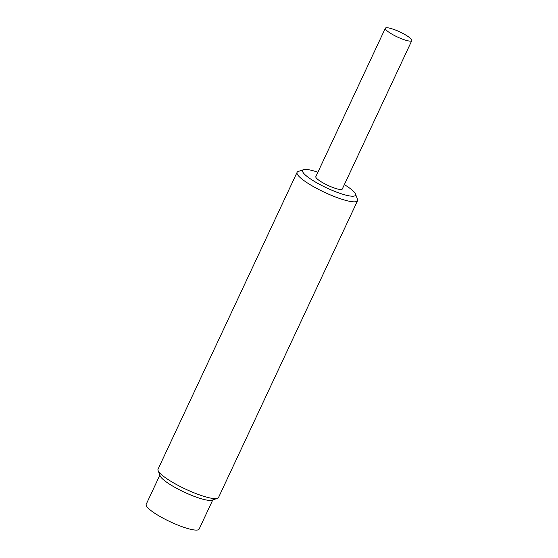 <?xml version="1.0" encoding="UTF-8"?>
<svg xmlns="http://www.w3.org/2000/svg" width="558" height="558" viewBox="0 0 558 558"><rect width="100%" height="100%" fill="white"/><g stroke="black" fill="none" stroke-linecap="round" stroke-linejoin="round"><path stroke-width="0.84" d="M344.356 184.607A29.225 5.622 -154.9 0 1 355.474 193.982L357.511 199.283A33.396 6.424 -154.9 0 1 357.566 200.699A33.396 6.424 -154.9 0 1 350.445 201.459A33.396 6.424 -154.9 0 1 315.57 187.788A33.396 6.424 -154.9 0 1 297.079 172.366A33.396 6.424 -154.9 0 1 298.202 171.501L303.58 169.667A29.225 5.622 -154.9 0 1 317.893 172.213M297.079 172.366L158.06 469.145A33.396 6.424 25.1 0 0 158.109 470.561A33.396 6.424 25.1 0 0 185.577 489.129A33.396 6.424 25.1 0 0 217.425 498.343A33.396 6.424 25.1 0 0 218.541 497.478L357.566 200.699M355.474 193.982A29.225 5.622 -154.9 0 1 349.294 195.879A29.225 5.622 -154.9 0 1 316.414 182.599A29.225 5.622 -154.9 0 1 303.58 169.667M158.109 470.561L160.146 475.862A29.225 5.622 25.1 0 0 184.175 492.114A29.225 5.622 25.1 0 0 212.047 500.177L217.425 498.343M159.867 475.13L146.196 504.306A29.225 5.622 25.1 0 0 170.274 521.793A29.225 5.622 25.1 0 0 199.122 529.096L212.786 499.919M385.341 28.235L315.828 176.621A14.613 2.811 25.1 0 0 327.867 185.368A14.613 2.811 25.1 0 0 342.291 189.016L411.804 40.629A14.613 2.811 -154.9 0 1 397.38 36.974A14.613 2.811 -154.9 0 1 385.341 28.235A14.613 2.811 -154.9 0 1 388.452 27.9A14.613 2.811 -154.9 0 1 403.713 33.885A14.613 2.811 -154.9 0 1 411.804 40.629"/></g></svg>
